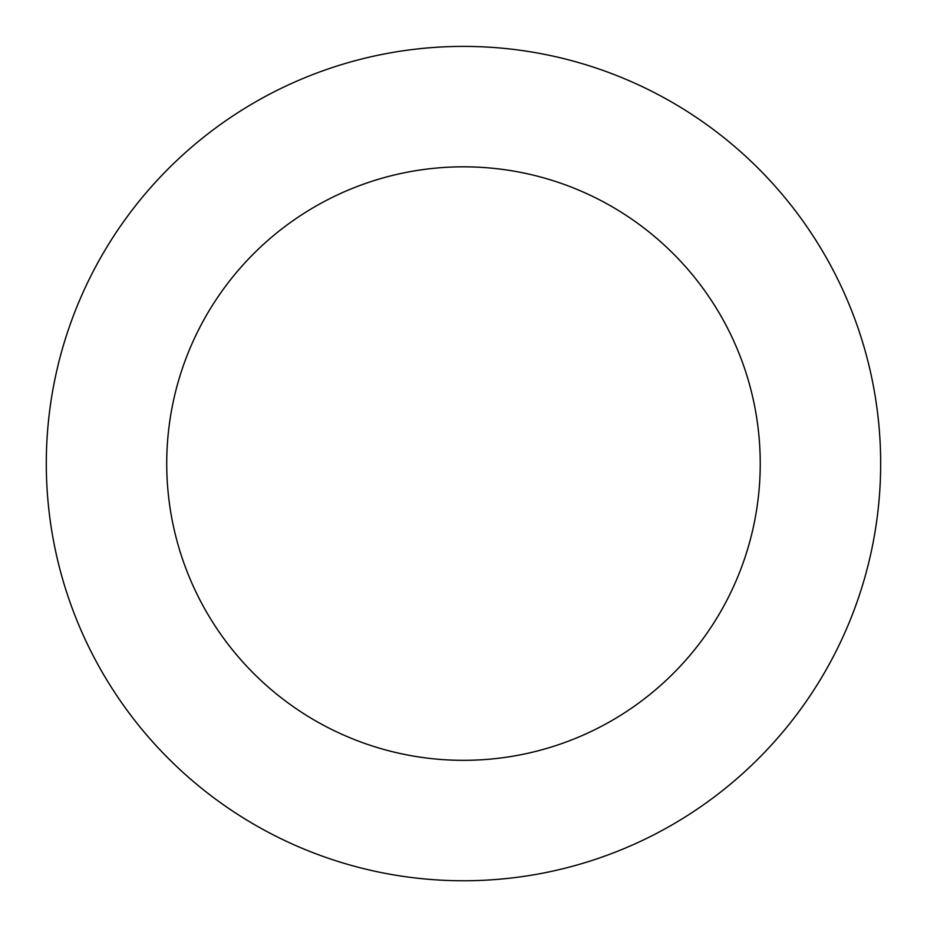 <?xml version="1.0" encoding="UTF-8"?>
<svg xmlns="http://www.w3.org/2000/svg" width="927" height="927" viewBox="0 0 927 927"><rect width="100%" height="100%" fill="white"/><g stroke="black" fill="none" stroke-linecap="round" stroke-linejoin="round"><path stroke-width="1.39" d="M70.382 323.882A417.185 417.185 0 0 0 539.05 873.86A417.185 417.185 0 0 0 781.009 192.99A417.185 417.185 0 0 0 70.382 323.882M183.859 364.207A296.756 296.756 0 0 0 517.231 755.424A296.756 296.756 0 0 0 689.352 271.101A296.756 296.756 0 0 0 183.859 364.207"/></g></svg>
